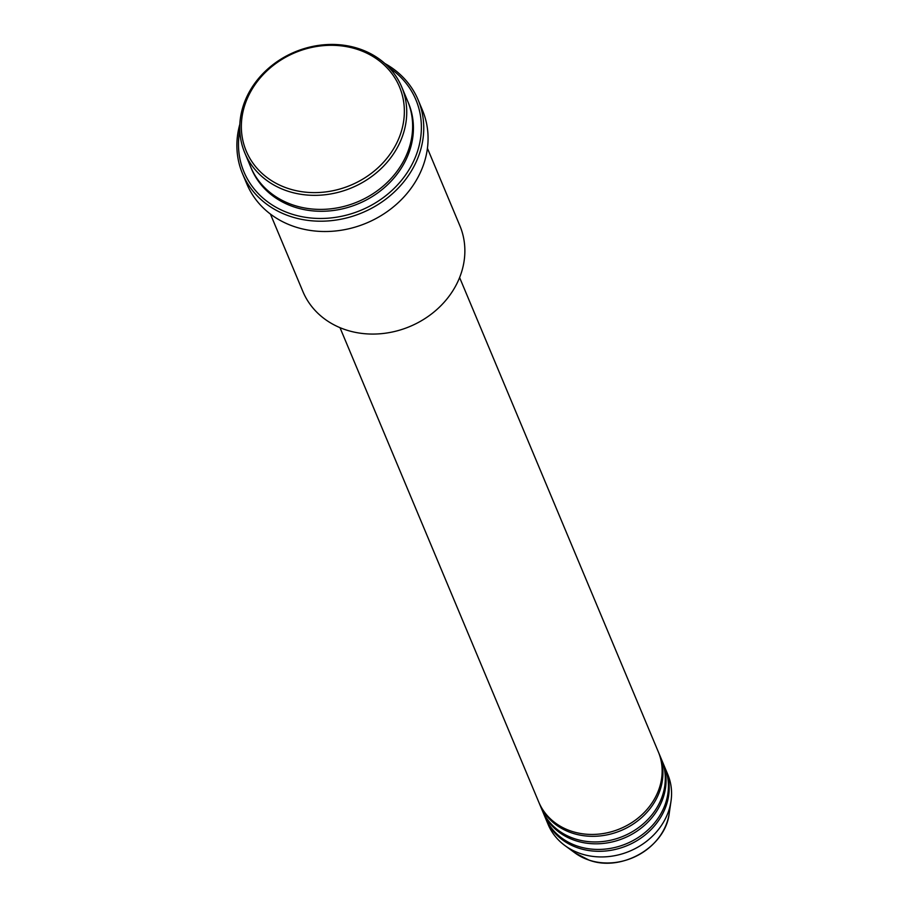 <?xml version="1.0" encoding="UTF-8"?>
<svg xmlns="http://www.w3.org/2000/svg" width="908" height="908" viewBox="0 0 908 908"><rect width="100%" height="100%" fill="white"/><g stroke="black" fill="none" stroke-linecap="round" stroke-linejoin="round"><path stroke-width="1.36" d="M339.989 327.663L538.728 802.014A64.843 56.103 -22.7 0 0 571.268 831.16A64.843 56.103 -22.7 0 0 641.32 815.282A64.843 56.103 -22.7 0 0 658.334 751.892L459.607 277.542M539.125 802.944A64.843 56.103 -22.7 0 0 539.511 803.886A64.843 56.103 -22.7 0 0 572.051 833.033A64.843 56.103 -22.7 0 0 642.115 817.155A64.843 56.103 -22.7 0 0 659.129 753.776A64.843 56.103 -22.7 0 0 658.72 752.834M539.511 803.886L541.86 809.505A64.843 56.103 -22.7 0 0 574.412 838.663A64.843 56.103 -22.7 0 0 644.464 822.784A64.843 56.103 -22.7 0 0 661.478 759.394L659.129 753.776M542.269 810.447A64.843 56.103 -22.7 0 0 542.655 811.389A64.843 56.103 -22.7 0 0 575.195 840.536A64.843 56.103 -22.7 0 0 645.248 824.657A64.843 56.103 -22.7 0 0 662.261 761.267A64.843 56.103 -22.7 0 0 661.864 760.337M542.655 811.389L545.004 817.007A64.843 56.103 -22.7 0 0 577.556 846.154A64.843 56.103 -22.7 0 0 647.608 830.275A64.843 56.103 -22.7 0 0 664.622 766.897L662.261 761.267M545.413 817.938A64.843 56.103 -22.7 0 0 545.787 818.88A64.843 56.103 -22.7 0 0 578.339 848.027A64.843 56.103 -22.7 0 0 648.391 832.148A64.843 56.103 -22.7 0 0 665.405 768.77A64.843 56.103 -22.7 0 0 665.008 767.839M287.927 188.41A83.082 71.88 -22.7 0 0 396.501 143.498A83.082 71.88 -22.7 0 0 357.786 49.509A83.082 71.88 -22.7 0 0 249.212 94.421A83.082 71.88 -22.7 0 0 287.927 188.41M359.035 48.748A85.114 73.627 157.3 0 1 401.745 87.009A85.114 73.627 157.3 0 1 379.408 170.193A85.114 73.627 157.3 0 1 287.461 191.043A85.114 73.627 157.3 0 1 244.751 152.782A85.114 73.627 157.3 0 1 267.088 69.587A85.114 73.627 157.3 0 1 359.035 48.748M270.425 214.072L302.875 291.502A85.114 73.627 -22.7 0 0 345.585 329.763A85.114 73.627 -22.7 0 0 437.531 308.924A85.114 73.627 -22.7 0 0 459.868 225.729L427.43 148.299M239.803 130.275A93.218 80.642 -22.7 0 0 290.73 213.755A93.218 80.642 -22.7 0 0 406.727 173.303A93.218 80.642 -22.7 0 0 389.169 67.691M384.833 63.481A95.238 82.401 157.3 0 1 418.157 99.959A95.238 82.401 157.3 0 1 393.164 193.064A95.238 82.401 157.3 0 1 290.276 216.376A95.238 82.401 157.3 0 1 242.47 173.564A95.238 82.401 157.3 0 1 239.837 124.226M244.751 152.782L250.642 166.845A85.114 73.627 -22.7 0 0 293.352 205.094A85.114 73.627 -22.7 0 0 385.298 184.256A85.114 73.627 -22.7 0 0 407.635 101.06L401.745 87.009M242.47 173.564L246.794 183.881A95.238 82.401 -22.7 0 0 294.589 226.694A95.238 82.401 -22.7 0 0 397.488 203.369A95.238 82.401 -22.7 0 0 422.481 110.277L418.157 99.959M545.787 818.88L548.148 824.509A64.843 56.103 -22.7 0 0 564.946 845.586A64.843 56.103 -22.7 0 0 580.689 853.656A64.843 56.103 -22.7 0 0 671.012 801.151A64.843 56.103 -22.7 0 0 667.766 774.388L665.405 768.77M588.929 860.069A57.647 49.872 -22.7 0 0 669.219 813.386C665.655 846.892 621.776 872.384 589.008 860.114L574.923 852.896A57.647 49.872 -22.7 0 0 588.929 860.069M408.021 102.002A85.114 73.627 157.3 0 1 386.513 185.743A85.114 73.627 157.3 0 1 294.147 206.979A85.114 73.627 157.3 0 1 251.039 167.776M669.219 813.386L671.012 801.151M574.923 852.896L564.946 845.586"/></g></svg>
